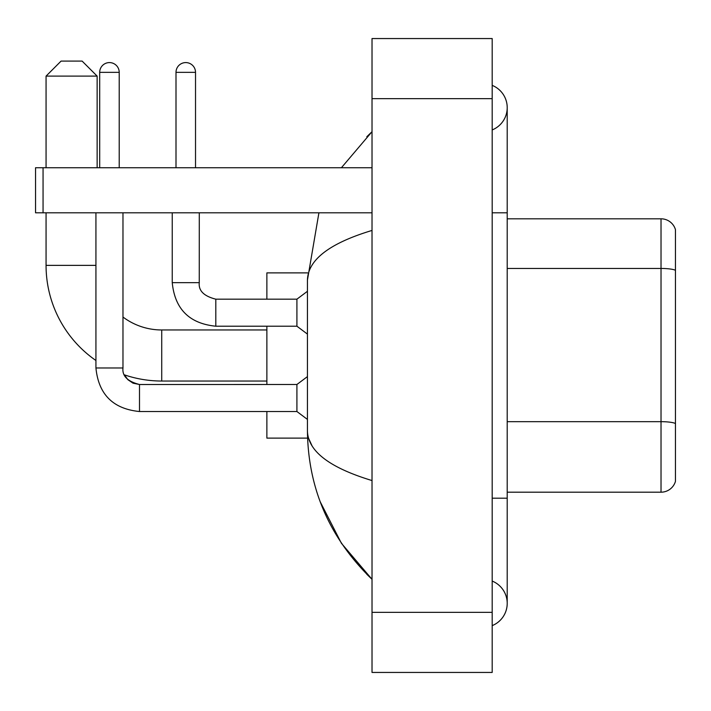<?xml version="1.0" encoding="UTF-8"?>
<svg xmlns="http://www.w3.org/2000/svg" width="711" height="711" viewBox="0 0 711 711"><rect width="100%" height="100%" fill="white"/><g stroke="black" fill="none" stroke-linecap="round" stroke-linejoin="round"><path stroke-width="1.07" d="M675.45 229.626A15.02 15.02 0 0 0 661.026 218.81A15.02 15.02 0 0 1 675.45 229.626L675.45 481.374A15.02 15.02 0 0 1 661.026 492.19L507.21 492.19M675.45 270.34A15.02 2.604 180 0 0 661.026 268.456L661.026 218.81L507.21 218.81M492.19 625.627A24.032 24.032 0 0 0 492.19 581.065A24.032 24.032 0 0 1 492.19 625.627A24.032 24.032 0 0 0 507.21 603.346A24.032 24.032 0 0 1 492.19 625.627M492.19 85.373A24.032 24.032 0 0 1 492.19 129.935A24.032 24.032 0 0 0 492.19 85.373A24.032 24.032 0 0 1 507.21 107.654A24.032 24.032 0 0 0 492.19 85.373M372.022 230.444C329.54 243.251 308.005 259.799 307.436 280.09L307.436 430.91C307.916 451.13 329.442 467.678 372.022 480.556M372.022 672.446L492.19 672.446L492.19 38.554L372.022 38.554L372.022 672.446M307.436 280.09L318.919 212.802M341.404 167.734L372.022 131.686L341.404 167.734M320.234 501.833L341.422 543.302L372.022 579.314C329.602 538.138 308.076 488.67 307.436 430.91M311.942 445.628L308.503 438.118M266.874 381.034L161.726 381.034A115.662 115.662 0 0 1 124.487 374.875L127.811 379.647L133.046 383.185L139.498 384.491L139.498 411.527C113.067 408.914 98.545 394.401 95.932 367.969L95.932 212.802M95.932 360.504A115.662 115.662 0 0 1 46.064 265.372L46.064 212.802M161.726 381.034L161.726 329.966A64.594 64.594 0 0 1 122.976 317.044M61.084 61.084L82.112 61.084L97.14 76.104L46.064 76.104L61.084 61.084M97.14 167.734L97.14 76.104M46.064 167.734L46.064 76.104M266.874 326.207L266.874 384.491M266.874 411.527L266.874 438.118L307.561 438.118M307.561 272.882L266.874 272.882L266.874 299.171M99.691 167.734L99.691 72.353A9.767 9.767 0 0 1 109.45 62.586A9.767 9.767 0 0 1 119.217 72.353L119.217 167.734M139.498 384.518L296.914 384.491L296.914 411.527L139.498 411.527C113.067 408.914 98.545 394.401 95.932 367.969L122.976 367.969L122.976 212.802M175.999 167.734L175.999 72.353A9.767 9.767 0 0 1 185.758 62.586A9.767 9.767 0 0 1 195.525 72.353L195.525 167.734M172.24 212.802L172.24 282.649C174.853 309.081 189.375 323.594 215.806 326.207C189.375 323.594 174.853 309.081 172.24 282.649L199.284 282.649C198.369 290.657 203.879 296.167 215.806 299.171L296.914 299.171L296.914 326.207L215.806 326.207L215.806 299.198M43.06 212.802L35.55 212.802L35.55 167.734L43.06 167.734L43.06 212.802L372.022 212.802M372.022 167.734L43.06 167.734M675.45 423.552A15.02 2.604 180 0 0 661.026 421.676L661.026 268.456L507.21 268.456M661.026 492.19L661.026 421.676L507.21 421.676M492.19 498.198L507.21 498.198L507.21 107.654M492.19 212.802L507.21 212.802M372.022 612.358L492.19 612.358M372.022 98.642L492.19 98.642M46.064 265.372L95.932 265.372M99.691 72.353L119.217 72.353M199.284 212.802L199.258 282.649M175.999 72.353L195.525 72.353M507.21 498.198L507.21 603.346M372.022 131.686L366.796 136.734M372.022 579.314L366.796 574.266M266.874 329.966L161.726 329.966M296.914 411.527L307.436 419.419M122.976 367.969C122.061 375.977 127.571 381.487 139.498 384.491M296.914 384.491L307.436 376.608M296.914 326.207L307.436 334.099M199.284 282.649C198.369 290.657 203.879 296.167 215.806 299.171M296.914 299.171L307.436 291.288"/></g></svg>
